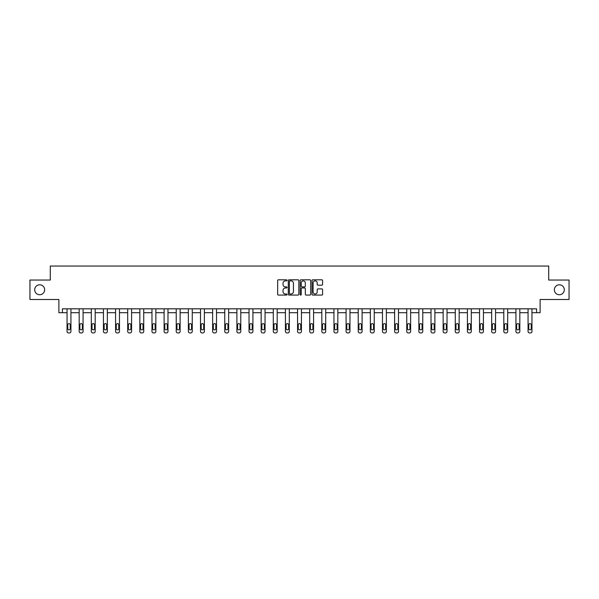 <?xml version="1.0" encoding="UTF-8"?>
<svg xmlns="http://www.w3.org/2000/svg" width="599" height="599" viewBox="0 0 599 599"><rect width="100%" height="100%" fill="white"/><g stroke="black" fill="none" stroke-linecap="round" stroke-linejoin="round"><path stroke-width="0.9" d="M554.352 289.774A4.979 4.979 0 0 0 559.331 294.745A4.979 4.979 0 0 0 564.303 289.774A4.979 4.979 0 0 0 559.331 284.795A4.979 4.979 0 0 0 554.352 289.774M34.697 289.774A4.979 4.979 0 0 0 39.669 294.745A4.979 4.979 0 0 0 44.648 289.774A4.979 4.979 0 0 0 39.669 284.795A4.979 4.979 0 0 0 34.697 289.774M287.056 280.339A0.532 0.532 0 0 0 286.524 279.808L278.415 279.808A0.764 0.764 0 0 0 277.651 280.564L277.651 294.311A0.764 0.764 0 0 0 278.415 295.075L286.524 295.075A0.532 0.532 0 0 0 287.056 294.536A0.532 0.532 0 0 0 286.524 294.004L285.476 294.004A2.441 2.441 0 0 1 283.028 291.563L283.028 290.418A2.441 2.441 0 0 1 285.476 287.969L286.524 287.969A0.532 0.532 0 0 0 287.056 287.438A0.532 0.532 0 0 0 286.524 286.906L285.476 286.906A2.441 2.441 0 0 1 283.028 284.458L283.028 283.312A2.441 2.441 0 0 1 285.476 280.871L286.524 280.871A0.532 0.532 0 0 0 287.056 280.339M29.95 280.047L29.95 299.493L58.882 299.493L58.882 312.715L67.043 312.715L67.043 331.397A1.557 1.557 0 0 0 68.6 332.947L69.379 332.947A1.557 1.557 0 0 0 70.937 331.397L70.937 312.715L79.18 312.715L79.18 331.397A1.557 1.557 0 0 0 80.73 332.947L81.509 332.947A1.557 1.557 0 0 0 83.066 331.397L83.066 312.715L91.31 312.715L91.31 331.397A1.557 1.557 0 0 0 92.867 332.947L93.646 332.947A1.557 1.557 0 0 0 95.196 331.397L95.196 312.715L103.44 312.715L103.44 331.397A1.557 1.557 0 0 0 104.997 332.947L105.776 332.947A1.557 1.557 0 0 0 107.333 331.397L107.333 312.715L115.577 312.715L115.577 331.397A1.557 1.557 0 0 0 117.127 332.947L117.906 332.947A1.557 1.557 0 0 0 119.463 331.397L119.463 312.715L127.707 312.715L127.707 331.397A1.557 1.557 0 0 0 129.264 332.947L130.043 332.947A1.557 1.557 0 0 0 131.593 331.397L131.593 312.715L139.837 312.715L139.837 331.397A1.557 1.557 0 0 0 141.394 332.947L142.173 332.947A1.557 1.557 0 0 0 143.73 331.397L143.73 312.715L151.974 312.715L151.974 331.397A1.557 1.557 0 0 0 153.524 332.947L154.302 332.947A1.557 1.557 0 0 0 155.86 331.397L155.86 312.715L164.104 312.715L164.104 331.397A1.557 1.557 0 0 0 165.661 332.947L166.44 332.947A1.557 1.557 0 0 0 167.99 331.397L167.99 312.715L176.233 312.715L176.233 331.397A1.557 1.557 0 0 0 177.791 332.947L178.569 332.947A1.557 1.557 0 0 0 180.127 331.397L180.127 312.715L188.371 312.715L188.371 331.397A1.557 1.557 0 0 0 189.92 332.947L190.699 332.947A1.557 1.557 0 0 0 192.257 331.397L192.257 312.715L200.5 312.715L200.5 331.397A1.557 1.557 0 0 0 202.058 332.947L202.829 332.947A1.557 1.557 0 0 0 204.386 331.397L204.386 312.715L212.63 312.715L212.63 331.397A1.557 1.557 0 0 0 214.187 332.947L214.966 332.947A1.557 1.557 0 0 0 216.516 331.397L216.516 312.715L224.76 312.715L224.76 331.397A1.557 1.557 0 0 0 226.317 332.947L227.096 332.947A1.557 1.557 0 0 0 228.653 331.397L228.653 312.715L236.897 312.715L236.897 331.397A1.557 1.557 0 0 0 238.454 332.947L239.226 332.947A1.557 1.557 0 0 0 240.783 331.397L240.783 312.715L249.027 312.715L249.027 331.397A1.557 1.557 0 0 0 250.584 332.947L251.363 332.947A1.557 1.557 0 0 0 252.913 331.397L252.913 312.715L261.157 312.715L261.157 331.397A1.557 1.557 0 0 0 262.714 332.947L263.493 332.947A1.557 1.557 0 0 0 265.05 331.397L265.05 312.715L273.294 312.715L273.294 331.397A1.557 1.557 0 0 0 274.844 332.947L275.622 332.947A1.557 1.557 0 0 0 277.18 331.397L277.18 312.715L285.423 312.715L285.423 331.397A1.557 1.557 0 0 0 286.981 332.947L287.76 332.947A1.557 1.557 0 0 0 289.31 331.397L289.31 312.715L297.553 312.715L297.553 331.397A1.557 1.557 0 0 0 299.111 332.947L299.889 332.947A1.557 1.557 0 0 0 301.447 331.397L301.447 312.715L309.69 312.715L309.69 331.397A1.557 1.557 0 0 0 311.24 332.947L312.019 332.947A1.557 1.557 0 0 0 313.577 331.397L313.577 312.715L321.82 312.715L321.82 331.397A1.557 1.557 0 0 0 323.378 332.947L324.156 332.947A1.557 1.557 0 0 0 325.706 331.397L325.706 312.715L333.95 312.715L333.95 331.397A1.557 1.557 0 0 0 335.507 332.947L336.286 332.947A1.557 1.557 0 0 0 337.843 331.397L337.843 312.715L346.087 312.715L346.087 331.397A1.557 1.557 0 0 0 347.637 332.947L348.416 332.947A1.557 1.557 0 0 0 349.973 331.397L349.973 312.715L358.217 312.715L358.217 331.397A1.557 1.557 0 0 0 359.774 332.947L360.546 332.947A1.557 1.557 0 0 0 362.103 331.397L362.103 312.715L370.347 312.715L370.347 331.397A1.557 1.557 0 0 0 371.904 332.947L372.683 332.947A1.557 1.557 0 0 0 374.24 331.397L374.24 312.715L382.484 312.715L382.484 331.397A1.557 1.557 0 0 0 384.034 332.947L384.813 332.947A1.557 1.557 0 0 0 386.37 331.397L386.37 312.715L394.614 312.715L394.614 331.397A1.557 1.557 0 0 0 396.171 332.947L396.942 332.947A1.557 1.557 0 0 0 398.5 331.397L398.5 312.715L406.743 312.715L406.743 331.397A1.557 1.557 0 0 0 408.301 332.947L409.08 332.947A1.557 1.557 0 0 0 410.629 331.397L410.629 312.715L418.873 312.715L418.873 331.397A1.557 1.557 0 0 0 420.431 332.947L421.209 332.947A1.557 1.557 0 0 0 422.767 331.397L422.767 312.715L431.01 312.715L431.01 331.397A1.557 1.557 0 0 0 432.56 332.947L433.339 332.947A1.557 1.557 0 0 0 434.896 331.397L434.896 312.715L443.14 312.715L443.14 331.397A1.557 1.557 0 0 0 444.698 332.947L445.476 332.947A1.557 1.557 0 0 0 447.026 331.397L447.026 312.715L455.27 312.715L455.27 331.397A1.557 1.557 0 0 0 456.827 332.947L457.606 332.947A1.557 1.557 0 0 0 459.163 331.397L459.163 312.715L467.407 312.715L467.407 331.397A1.557 1.557 0 0 0 468.957 332.947L469.736 332.947A1.557 1.557 0 0 0 471.293 331.397L471.293 312.715L479.537 312.715L479.537 331.397A1.557 1.557 0 0 0 481.094 332.947L481.873 332.947A1.557 1.557 0 0 0 483.423 331.397L483.423 312.715L491.667 312.715L491.667 331.397A1.557 1.557 0 0 0 493.224 332.947L494.003 332.947A1.557 1.557 0 0 0 495.56 331.397L495.56 312.715L503.804 312.715L503.804 331.397A1.557 1.557 0 0 0 505.354 332.947L506.133 332.947A1.557 1.557 0 0 0 507.69 331.397L507.69 312.715L515.934 312.715L515.934 331.397A1.557 1.557 0 0 0 517.491 332.947L518.27 332.947A1.557 1.557 0 0 0 519.82 331.397L519.82 312.715L528.063 312.715L528.063 331.397A1.557 1.557 0 0 0 529.621 332.947L530.4 332.947A1.557 1.557 0 0 0 531.957 331.397L531.957 312.715L540.118 312.715L540.118 299.493L569.05 299.493L569.05 280.047L548.714 280.047L548.714 266.053L50.286 266.053L50.286 280.047L29.95 280.047M321.813 285.184A0.764 0.764 0 0 0 322.569 284.42L322.569 280.564A0.764 0.764 0 0 0 321.813 279.808L312.805 279.808A0.764 0.764 0 0 0 312.042 280.564L312.042 294.311A0.764 0.764 0 0 0 312.805 295.075L321.813 295.075A0.764 0.764 0 0 0 322.569 294.311L322.569 289.654A0.764 0.764 0 0 0 321.813 288.89L317.957 288.89A0.764 0.764 0 0 0 317.193 289.654L317.193 291.96A2.044 2.044 0 0 1 315.149 294.004A2.044 2.044 0 0 1 313.105 291.96L313.105 282.915A2.044 2.044 0 0 1 315.149 280.871A2.044 2.044 0 0 1 317.193 282.915L317.193 284.42A0.764 0.764 0 0 0 317.957 285.184L321.813 285.184M536.584 312.715L536.584 308.822L62.416 308.822L62.416 312.715M298.834 280.564A0.764 0.764 0 0 0 298.07 279.808L289.062 279.808A0.764 0.764 0 0 0 288.299 280.564L288.299 294.311A0.764 0.764 0 0 0 289.062 295.075L298.07 295.075A0.764 0.764 0 0 0 298.834 294.311L298.834 280.564M300.93 279.808L309.938 279.808A0.764 0.764 0 0 1 310.701 280.564L310.701 294.311A0.764 0.764 0 0 1 309.938 295.075L306.082 295.075A0.764 0.764 0 0 1 305.318 294.311L305.318 288.733A0.764 0.764 0 0 0 304.554 287.969L302.001 287.969A0.764 0.764 0 0 0 301.237 288.733L301.237 294.536A0.532 0.532 0 0 1 300.705 295.075A0.532 0.532 0 0 1 300.166 294.536L300.166 280.564A0.764 0.764 0 0 1 300.93 279.808M289.901 280.871A0.532 0.532 0 0 0 289.369 281.41L289.369 293.465A0.532 0.532 0 0 0 289.901 294.004L291.009 294.004A2.441 2.441 0 0 0 293.45 291.563L293.45 283.312A2.441 2.441 0 0 0 291.009 280.871L289.901 280.871M305.318 282.953A2.044 2.044 0 0 0 303.281 280.909A2.044 2.044 0 0 0 301.237 282.953L301.237 286.142A0.764 0.764 0 0 0 302.001 286.906L304.554 286.906A0.764 0.764 0 0 0 305.318 286.142L305.318 282.953M70.937 308.822L70.937 331.397M67.043 308.822L67.043 331.397M70.233 328.596A1.243 1.243 0 0 1 68.99 329.839A1.243 1.243 0 0 1 67.747 328.596L67.747 324.86A1.243 1.243 0 0 1 68.99 323.617A1.243 1.243 0 0 1 70.233 324.86L70.233 328.596M68.6 332.947L69.379 332.947M83.066 308.822L83.066 331.397M79.18 308.822L79.18 331.397M82.37 328.596A1.243 1.243 0 0 1 81.12 329.839A1.243 1.243 0 0 1 79.877 328.596L79.877 324.86A1.243 1.243 0 0 1 81.12 323.617A1.243 1.243 0 0 1 82.37 324.86L82.37 328.596M80.73 332.947L81.509 332.947M95.196 308.822L95.196 331.397M91.31 308.822L91.31 331.397M94.5 328.596A1.243 1.243 0 0 1 93.257 329.839A1.243 1.243 0 0 1 92.014 328.596L92.014 324.86A1.243 1.243 0 0 1 93.257 323.617A1.243 1.243 0 0 1 94.5 324.86L94.5 328.596M92.867 332.947L93.646 332.947M107.333 308.822L107.333 331.397M103.44 308.822L103.44 331.397M106.629 328.596A1.243 1.243 0 0 1 105.387 329.839A1.243 1.243 0 0 1 104.144 328.596L104.144 324.86A1.243 1.243 0 0 1 105.387 323.617A1.243 1.243 0 0 1 106.629 324.86L106.629 328.596M104.997 332.947L105.776 332.947M119.463 308.822L119.463 331.397M115.577 308.822L115.577 331.397M118.767 328.596A1.243 1.243 0 0 1 117.516 329.839A1.243 1.243 0 0 1 116.273 328.596L116.273 324.86A1.243 1.243 0 0 1 117.516 323.617A1.243 1.243 0 0 1 118.767 324.86L118.767 328.596M117.127 332.947L117.906 332.947M131.593 308.822L131.593 331.397M127.707 308.822L127.707 331.397M130.896 328.596A1.243 1.243 0 0 1 129.654 329.839A1.243 1.243 0 0 1 128.403 328.596L128.403 324.86A1.243 1.243 0 0 1 129.654 323.617A1.243 1.243 0 0 1 130.896 324.86L130.896 328.596M129.264 332.947L130.043 332.947M143.73 308.822L143.73 331.397M139.837 308.822L139.837 331.397M143.026 328.596A1.243 1.243 0 0 1 141.783 329.839A1.243 1.243 0 0 1 140.54 328.596L140.54 324.86A1.243 1.243 0 0 1 141.783 323.617A1.243 1.243 0 0 1 143.026 324.86L143.026 328.596M141.394 332.947L142.173 332.947M155.86 308.822L155.86 331.397M151.974 308.822L151.974 331.397M155.156 328.596A1.243 1.243 0 0 1 153.913 329.839A1.243 1.243 0 0 1 152.67 328.596L152.67 324.86A1.243 1.243 0 0 1 153.913 323.617A1.243 1.243 0 0 1 155.156 324.86L155.156 328.596M153.524 332.947L154.302 332.947M167.99 308.822L167.99 331.397M164.104 308.822L164.104 331.397M167.293 328.596A1.243 1.243 0 0 1 166.05 329.839A1.243 1.243 0 0 1 164.8 328.596L164.8 324.86A1.243 1.243 0 0 1 166.05 323.617A1.243 1.243 0 0 1 167.293 324.86L167.293 328.596M165.661 332.947L166.44 332.947M180.127 308.822L180.127 331.397M176.233 308.822L176.233 331.397M179.423 328.596A1.243 1.243 0 0 1 178.18 329.839A1.243 1.243 0 0 1 176.937 328.596L176.937 324.86A1.243 1.243 0 0 1 178.18 323.617A1.243 1.243 0 0 1 179.423 324.86L179.423 328.596M177.791 332.947L178.569 332.947M192.257 308.822L192.257 331.397M188.371 308.822L188.371 331.397M191.553 328.596A1.243 1.243 0 0 1 190.31 329.839A1.243 1.243 0 0 1 189.067 328.596L189.067 324.86A1.243 1.243 0 0 1 190.31 323.617A1.243 1.243 0 0 1 191.553 324.86L191.553 328.596M189.92 332.947L190.699 332.947M204.386 308.822L204.386 331.397M200.5 308.822L200.5 331.397M203.69 328.596A1.243 1.243 0 0 1 202.447 329.839A1.243 1.243 0 0 1 201.197 328.596L201.197 324.86A1.243 1.243 0 0 1 202.447 323.617A1.243 1.243 0 0 1 203.69 324.86L203.69 328.596M202.058 332.947L202.829 332.947M216.516 308.822L216.516 331.397M212.63 308.822L212.63 331.397M215.82 328.596A1.243 1.243 0 0 1 214.577 329.839A1.243 1.243 0 0 1 213.334 328.596L213.334 324.86A1.243 1.243 0 0 1 214.577 323.617A1.243 1.243 0 0 1 215.82 324.86L215.82 328.596M214.187 332.947L214.966 332.947M228.653 308.822L228.653 331.397M224.76 308.822L224.76 331.397M227.949 328.596A1.243 1.243 0 0 1 226.707 329.839A1.243 1.243 0 0 1 225.464 328.596L225.464 324.86A1.243 1.243 0 0 1 226.707 323.617A1.243 1.243 0 0 1 227.949 324.86L227.949 328.596M226.317 332.947L227.096 332.947M240.783 308.822L240.783 331.397M236.897 308.822L236.897 331.397M240.087 328.596A1.243 1.243 0 0 1 238.836 329.839A1.243 1.243 0 0 1 237.593 328.596L237.593 324.86A1.243 1.243 0 0 1 238.836 323.617A1.243 1.243 0 0 1 240.087 324.86L240.087 328.596M238.454 332.947L239.226 332.947M252.913 308.822L252.913 331.397M249.027 308.822L249.027 331.397M252.216 328.596A1.243 1.243 0 0 1 250.974 329.839A1.243 1.243 0 0 1 249.731 328.596L249.731 324.86A1.243 1.243 0 0 1 250.974 323.617A1.243 1.243 0 0 1 252.216 324.86L252.216 328.596M250.584 332.947L251.363 332.947M265.05 308.822L265.05 331.397M261.157 308.822L261.157 331.397M264.346 328.596A1.243 1.243 0 0 1 263.103 329.839A1.243 1.243 0 0 1 261.86 328.596L261.86 324.86A1.243 1.243 0 0 1 263.103 323.617A1.243 1.243 0 0 1 264.346 324.86L264.346 328.596M262.714 332.947L263.493 332.947M277.18 308.822L277.18 331.397M273.294 308.822L273.294 331.397M276.483 328.596A1.243 1.243 0 0 1 275.233 329.839A1.243 1.243 0 0 1 273.99 328.596L273.99 324.86A1.243 1.243 0 0 1 275.233 323.617A1.243 1.243 0 0 1 276.483 324.86L276.483 328.596M274.844 332.947L275.622 332.947M289.31 308.822L289.31 331.397M285.423 308.822L285.423 331.397M288.613 328.596A1.243 1.243 0 0 1 287.37 329.839A1.243 1.243 0 0 1 286.127 328.596L286.127 324.86A1.243 1.243 0 0 1 287.37 323.617A1.243 1.243 0 0 1 288.613 324.86L288.613 328.596M286.981 332.947L287.76 332.947M301.447 308.822L301.447 331.397M297.553 308.822L297.553 331.397M300.743 328.596A1.243 1.243 0 0 1 299.5 329.839A1.243 1.243 0 0 1 298.257 328.596L298.257 324.86A1.243 1.243 0 0 1 299.5 323.617A1.243 1.243 0 0 1 300.743 324.86L300.743 328.596M299.111 332.947L299.889 332.947M313.577 308.822L313.577 331.397M309.69 308.822L309.69 331.397M312.873 328.596A1.243 1.243 0 0 1 311.63 329.839A1.243 1.243 0 0 1 310.387 328.596L310.387 324.86A1.243 1.243 0 0 1 311.63 323.617A1.243 1.243 0 0 1 312.873 324.86L312.873 328.596M311.24 332.947L312.019 332.947M325.706 308.822L325.706 331.397M321.82 308.822L321.82 331.397M325.01 328.596A1.243 1.243 0 0 1 323.767 329.839A1.243 1.243 0 0 1 322.517 328.596L322.517 324.86A1.243 1.243 0 0 1 323.767 323.617A1.243 1.243 0 0 1 325.01 324.86L325.01 328.596M323.378 332.947L324.156 332.947M337.843 308.822L337.843 331.397M333.95 308.822L333.95 331.397M337.14 328.596A1.243 1.243 0 0 1 335.897 329.839A1.243 1.243 0 0 1 334.654 328.596L334.654 324.86A1.243 1.243 0 0 1 335.897 323.617A1.243 1.243 0 0 1 337.14 324.86L337.14 328.596M335.507 332.947L336.286 332.947M349.973 308.822L349.973 331.397M346.087 308.822L346.087 331.397M349.269 328.596A1.243 1.243 0 0 1 348.026 329.839A1.243 1.243 0 0 1 346.784 328.596L346.784 324.86A1.243 1.243 0 0 1 348.026 323.617A1.243 1.243 0 0 1 349.269 324.86L349.269 328.596M347.637 332.947L348.416 332.947M362.103 308.822L362.103 331.397M358.217 308.822L358.217 331.397M361.407 328.596A1.243 1.243 0 0 1 360.164 329.839A1.243 1.243 0 0 1 358.913 328.596L358.913 324.86A1.243 1.243 0 0 1 360.164 323.617A1.243 1.243 0 0 1 361.407 324.86L361.407 328.596M359.774 332.947L360.546 332.947M374.24 308.822L374.24 331.397M370.347 308.822L370.347 331.397M373.536 328.596A1.243 1.243 0 0 1 372.293 329.839A1.243 1.243 0 0 1 371.051 328.596L371.051 324.86A1.243 1.243 0 0 1 372.293 323.617A1.243 1.243 0 0 1 373.536 324.86L373.536 328.596M371.904 332.947L372.683 332.947M386.37 308.822L386.37 331.397M382.484 308.822L382.484 331.397M385.666 328.596A1.243 1.243 0 0 1 384.423 329.839A1.243 1.243 0 0 1 383.18 328.596L383.18 324.86A1.243 1.243 0 0 1 384.423 323.617A1.243 1.243 0 0 1 385.666 324.86L385.666 328.596M384.034 332.947L384.813 332.947M398.5 308.822L398.5 331.397M394.614 308.822L394.614 331.397M397.803 328.596A1.243 1.243 0 0 1 396.553 329.839A1.243 1.243 0 0 1 395.31 328.596L395.31 324.86A1.243 1.243 0 0 1 396.553 323.617A1.243 1.243 0 0 1 397.803 324.86L397.803 328.596M396.171 332.947L396.942 332.947M410.629 308.822L410.629 331.397M406.743 308.822L406.743 331.397M409.933 328.596A1.243 1.243 0 0 1 408.69 329.839A1.243 1.243 0 0 1 407.447 328.596L407.447 324.86A1.243 1.243 0 0 1 408.69 323.617A1.243 1.243 0 0 1 409.933 324.86L409.933 328.596M408.301 332.947L409.08 332.947M422.767 308.822L422.767 331.397M418.873 308.822L418.873 331.397M422.063 328.596A1.243 1.243 0 0 1 420.82 329.839A1.243 1.243 0 0 1 419.577 328.596L419.577 324.86A1.243 1.243 0 0 1 420.82 323.617A1.243 1.243 0 0 1 422.063 324.86L422.063 328.596M420.431 332.947L421.209 332.947M434.896 308.822L434.896 331.397M431.01 308.822L431.01 331.397M434.2 328.596A1.243 1.243 0 0 1 432.95 329.839A1.243 1.243 0 0 1 431.707 328.596L431.707 324.86A1.243 1.243 0 0 1 432.95 323.617A1.243 1.243 0 0 1 434.2 324.86L434.2 328.596M432.56 332.947L433.339 332.947M447.026 308.822L447.026 331.397M443.14 308.822L443.14 331.397M446.33 328.596A1.243 1.243 0 0 1 445.087 329.839A1.243 1.243 0 0 1 443.844 328.596L443.844 324.86A1.243 1.243 0 0 1 445.087 323.617A1.243 1.243 0 0 1 446.33 324.86L446.33 328.596M444.698 332.947L445.476 332.947M459.163 308.822L459.163 331.397M455.27 308.822L455.27 331.397M458.46 328.596A1.243 1.243 0 0 1 457.217 329.839A1.243 1.243 0 0 1 455.974 328.596L455.974 324.86A1.243 1.243 0 0 1 457.217 323.617A1.243 1.243 0 0 1 458.46 324.86L458.46 328.596M456.827 332.947L457.606 332.947M471.293 308.822L471.293 331.397M467.407 308.822L467.407 331.397M470.597 328.596A1.243 1.243 0 0 1 469.346 329.839A1.243 1.243 0 0 1 468.104 328.596L468.104 324.86A1.243 1.243 0 0 1 469.346 323.617A1.243 1.243 0 0 1 470.597 324.86L470.597 328.596M468.957 332.947L469.736 332.947M483.423 308.822L483.423 331.397M479.537 308.822L479.537 331.397M482.727 328.596A1.243 1.243 0 0 1 481.484 329.839A1.243 1.243 0 0 1 480.233 328.596L480.233 324.86A1.243 1.243 0 0 1 481.484 323.617A1.243 1.243 0 0 1 482.727 324.86L482.727 328.596M481.094 332.947L481.873 332.947M495.56 308.822L495.56 331.397M491.667 308.822L491.667 331.397M494.856 328.596A1.243 1.243 0 0 1 493.613 329.839A1.243 1.243 0 0 1 492.371 328.596L492.371 324.86A1.243 1.243 0 0 1 493.613 323.617A1.243 1.243 0 0 1 494.856 324.86L494.856 328.596M493.224 332.947L494.003 332.947M507.69 308.822L507.69 331.397M503.804 308.822L503.804 331.397M506.986 328.596A1.243 1.243 0 0 1 505.743 329.839A1.243 1.243 0 0 1 504.5 328.596L504.5 324.86A1.243 1.243 0 0 1 505.743 323.617A1.243 1.243 0 0 1 506.986 324.86L506.986 328.596M505.354 332.947L506.133 332.947M519.82 308.822L519.82 331.397M515.934 308.822L515.934 331.397M519.123 328.596A1.243 1.243 0 0 1 517.88 329.839A1.243 1.243 0 0 1 516.63 328.596L516.63 324.86A1.243 1.243 0 0 1 517.88 323.617A1.243 1.243 0 0 1 519.123 324.86L519.123 328.596M517.491 332.947L518.27 332.947M531.957 308.822L531.957 331.397M528.063 308.822L528.063 331.397M531.253 328.596A1.243 1.243 0 0 1 530.01 329.839A1.243 1.243 0 0 1 528.767 328.596L528.767 324.86A1.243 1.243 0 0 1 530.01 323.617A1.243 1.243 0 0 1 531.253 324.86L531.253 328.596M529.621 332.947L530.4 332.947"/></g></svg>
